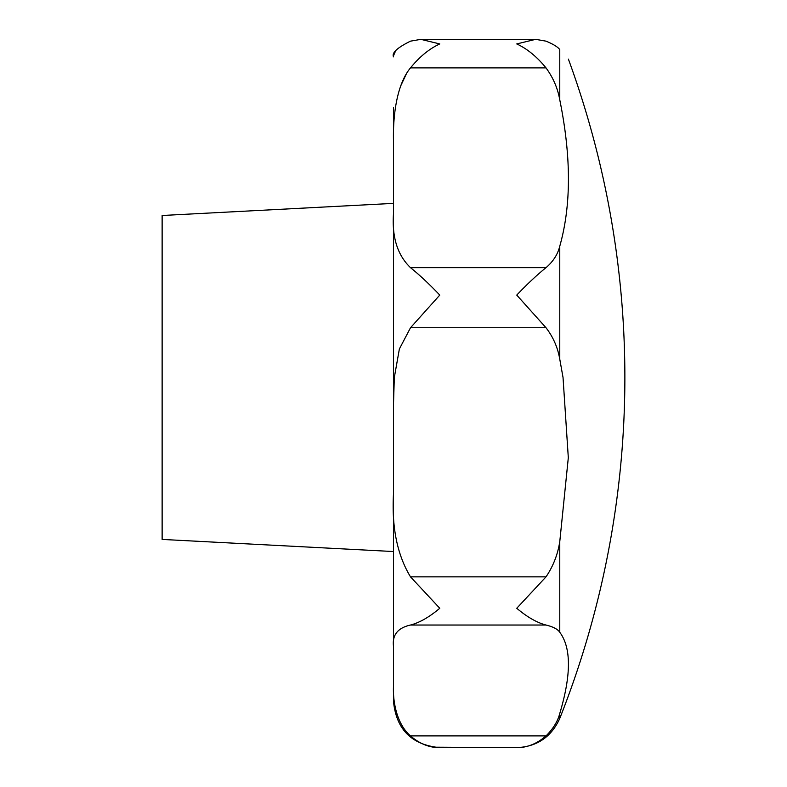 <?xml version="1.0" encoding="UTF-8"?>
<svg xmlns="http://www.w3.org/2000/svg" width="787" height="787" viewBox="0 0 787 787"><rect width="100%" height="100%" fill="white"/><g stroke="black" fill="none" stroke-linecap="round" stroke-linejoin="round"><path stroke-width="1.18" d="M394.326 377.465L399.373 348.975L410.509 327.736L439.776 295.086C429.358 284.137 419.599 274.997 410.509 267.669C397.504 255.195 391.837 237.162 393.5 213.572L393.5 403.898L394.326 377.465M563.03 377.465L568.312 457.7L559.773 541.623L568.312 457.7L563.03 377.465L559.773 359.216L563.03 377.465M559.773 632.276L559.773 541.623C557.776 554.481 553.192 566.227 546.011 576.861L516.754 608.272C527.172 617.077 536.921 622.665 546.011 625.035C553.192 626.786 557.776 629.207 559.773 632.276C571.313 647.829 571.313 674.892 559.773 713.455C557.776 721.295 553.192 728.782 546.011 735.904C536.921 743.794 527.172 747.709 516.754 747.65L522.853 747.188M546.011 625.035L410.509 625.035C419.599 622.665 429.358 617.077 439.776 608.272L410.509 576.861C397.287 555.081 391.611 527.369 393.5 493.715L393.5 646.343C392.123 634.971 397.789 627.869 410.509 625.035L409.938 625.163M393.5 203.38L162.132 215.5L162.132 539.42L393.5 551.539M393.5 686.323L393.5 701.374C396.245 729.48 411.67 744.905 439.776 747.65C429.358 747.709 419.599 743.794 410.509 735.904C396.609 724.05 392.733 701.119 393.5 686.323L393.5 646.343M393.5 493.715L393.5 403.898M393.5 213.572L393.5 141.542C392.762 114.558 397.15 83.796 410.509 67.879C419.599 56.733 429.358 48.745 439.776 43.934L420.878 39.35L410.509 41.15L420.878 39.35L535.642 39.35L546.011 41.15C553.192 44.131 557.776 46.935 559.773 49.581C571.313 62.36 571.313 62.36 559.773 49.581C557.776 46.935 553.192 44.131 546.011 41.15L535.642 39.35L516.754 43.934C527.172 48.745 536.921 56.733 546.011 67.879C553.192 77.736 557.776 88.41 559.773 99.89C571.313 156.613 571.313 205.377 559.773 246.174C557.776 254.358 553.192 261.52 546.011 267.669C536.921 274.997 527.172 284.137 516.754 295.086L546.011 327.736C553.192 337.043 557.776 347.539 559.773 359.216L559.773 246.174M393.5 107.435L393.5 141.542M406.308 73.978L400.563 86.206M410.509 41.15C397.287 47.682 391.611 52.916 393.5 56.841M393.608 55.503L395.487 51.155M433.676 747.188L516.754 747.65C537.059 746.686 551.402 736.947 559.773 718.423A925.473 925.473 0 0 0 568.401 59.133M559.773 713.455L559.773 718.423M410.509 576.861L546.011 576.861M410.509 67.879L546.011 67.879M410.509 267.669L546.011 267.669M410.509 327.736L546.011 327.736M410.509 735.904L546.011 735.904M559.773 49.581L559.773 99.89"/></g></svg>
